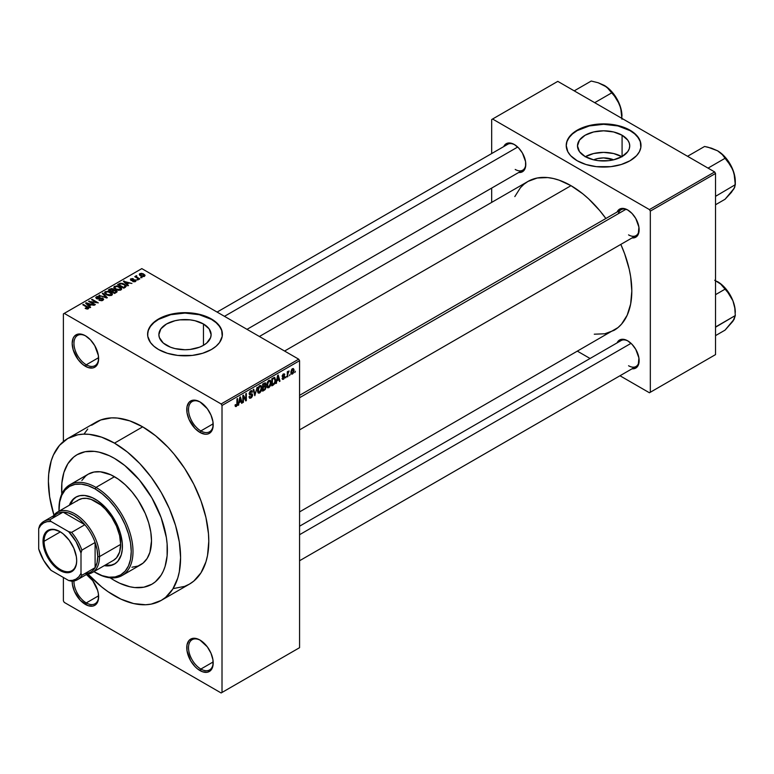 <?xml version="1.0" encoding="UTF-8"?>
<svg xmlns="http://www.w3.org/2000/svg" width="774" height="774" viewBox="0 0 774 774"><rect width="100%" height="100%" fill="white"/><g stroke="black" fill="none" stroke-linecap="round" stroke-linejoin="round"><path stroke-width="1.16" d="M200.427 402.19A17.444 10.072 -120 0 0 188.527 409.804A17.444 10.072 -120 0 0 200.863 430.924L199.973 432.453A18.692 10.797 60 0 1 186.757 409.552A18.692 10.797 60 0 1 199.973 401.919L194.922 400.158L192.629 400.255L188.982 402.354L187.008 406.718L187.008 412.677L188.982 419.324L194.922 428.37L199.973 432.453L205.033 434.204L207.326 434.117L209.328 433.372L212.192 430.083L212.947 427.645L212.947 421.695L210.973 415.048L207.326 408.73L199.973 401.919A18.692 10.797 60 0 1 199.982 401.919A18.692 10.797 60 0 1 213.198 424.82A18.692 10.797 60 0 1 199.973 432.453L200.863 430.924A17.444 10.072 60 0 1 189.456 415.551A17.444 10.072 60 0 1 192.136 401.561A17.444 10.072 60 0 1 200.427 402.19M200.427 640.321A17.444 10.072 -120 0 0 188.527 647.935A17.444 10.072 -120 0 0 200.863 669.055L199.973 670.574A18.692 10.797 60 0 1 186.757 647.683A18.692 10.797 60 0 1 199.973 640.05L197.399 638.85L192.629 638.376L188.982 640.485L187.008 644.848L187.008 650.808L190.627 660.706L194.922 666.491L197.399 668.794L202.556 671.774L207.326 672.248L210.973 670.139L212.192 668.204L212.947 665.775L212.947 659.816L210.973 653.179L207.326 646.861L199.973 640.05A18.692 10.797 60 0 1 199.982 640.05A18.692 10.797 60 0 1 213.198 662.941A18.692 10.797 60 0 1 199.973 670.574L200.863 669.055A17.444 10.072 60 0 1 189.456 653.672A17.444 10.072 60 0 1 192.136 639.692A17.444 10.072 60 0 1 200.427 640.321M73.965 580.974A17.444 10.072 -120 0 0 86.291 602.907L85.411 604.436A18.692 10.797 60 0 1 72.195 581.197L72.446 584.66L74.42 591.297L80.351 600.353L87.984 605.626L92.754 606.1L94.757 605.355L96.402 603.991L98.375 599.627L98.375 593.677L97.621 590.378L92.754 580.713L86.417 574.531A18.692 10.797 60 0 1 98.627 596.802A18.692 10.797 60 0 1 85.411 604.436L86.291 602.907A17.444 10.072 60 0 1 73.965 580.974M85.856 336.042A17.444 10.072 -120 0 0 73.956 343.656A17.444 10.072 -120 0 0 86.291 364.777L85.411 366.305A18.692 10.797 60 0 1 72.185 343.404A18.692 10.797 60 0 1 85.411 335.771L82.828 334.581L78.068 334.107L74.42 336.216L73.191 338.151L72.185 343.404L73.191 349.829L78.068 359.494L82.828 364.525L87.984 367.505L92.754 367.969L94.757 367.234L97.621 363.935L98.375 361.506L98.375 355.547L94.757 345.639L90.471 339.854L85.411 335.771A18.692 10.797 60 0 1 98.627 358.672A18.692 10.797 60 0 1 85.411 366.305L86.291 364.777A17.444 10.072 60 0 1 74.894 349.403A17.444 10.072 60 0 1 77.564 335.423A17.444 10.072 60 0 1 85.856 336.042M593.648 159.831A16.554 9.559 180 0 1 613.569 159.831L608.703 160.682L598.515 160.682L593.61 159.821L585.134 156.551A26.123 15.083 180 0 1 577.491 145.889A26.123 15.083 180 0 1 593.61 131.957A26.123 15.083 180 0 1 622.083 135.227L622.083 156.551L613.608 159.821L603.614 157.906L597.276 158.631L593.648 159.831M621.87 156.677A26.123 15.083 0 0 0 585.357 156.677M640.998 145.686A37.394 21.585 0 0 0 630.046 130.622L630.046 130.216A37.394 21.585 180 0 1 640.998 145.483A37.394 21.585 180 0 1 617.923 165.423A37.394 21.585 180 0 1 577.172 160.74L585.986 164.514L596.319 166.652L610.909 166.652L621.241 164.514L630.046 160.74L636.586 155.661L639.392 151.743L640.824 147.592L640.282 141.265L636.586 135.305L632.513 131.783L627.327 128.794L617.923 125.533L610.909 124.304L599.947 123.995L585.986 126.443L574.705 131.783L570.631 135.305L566.936 141.265L566.22 145.483L567.835 151.743L570.631 155.661L577.172 160.74A37.394 21.585 180 0 1 566.22 145.483A37.394 21.585 180 0 1 589.304 125.533A37.394 21.585 180 0 1 630.046 130.216L630.046 130.622A37.394 21.585 0 0 0 589.469 125.901A37.394 21.585 0 0 0 566.22 145.686M166.526 345.32A26.123 15.083 180 0 1 158.873 334.658A26.123 15.083 180 0 1 175.001 320.726A26.123 15.083 180 0 1 203.465 323.987L203.465 345.32L199.508 347.197L190.094 349.451L184.996 349.742L175.001 348.59L170.483 347.197L163.275 343.037L159.376 337.599L158.873 334.658L160.857 328.882L166.526 323.987L175.001 320.726L179.897 319.865L190.094 319.865L194.99 320.726L203.465 323.987L209.135 328.882L211.118 334.658L210.615 337.599L206.716 343.037L203.465 345.32L203.465 323.987A26.123 15.083 180 0 1 211.118 334.658A26.123 15.083 180 0 1 194.99 348.59A26.123 15.083 180 0 1 166.526 345.32M222.38 334.455A37.394 21.585 0 0 0 211.437 319.391L211.437 318.985A37.394 21.585 180 0 1 222.39 334.252A37.394 21.585 180 0 1 199.305 354.192A37.394 21.585 180 0 1 158.554 349.509L167.368 353.283L177.701 355.421L192.291 355.421L202.624 353.283L211.437 349.509L216.081 346.239L219.535 342.514L222.206 336.361L221.664 330.034L217.968 324.074L213.895 320.552L205.768 316.295L199.305 314.302L184.996 312.657L177.701 313.073L167.368 315.212L158.554 318.985L153.91 322.255L149.218 327.983L147.786 332.133L147.786 336.361L150.456 342.514L153.91 346.239L158.554 349.509A37.394 21.585 180 0 1 147.602 334.252A37.394 21.585 180 0 1 170.686 314.302A37.394 21.585 180 0 1 211.437 318.985L211.437 319.391A37.394 21.585 0 0 0 170.851 314.67A37.394 21.585 0 0 0 147.602 334.455M299.567 395.34L621.077 209.715A14.958 8.64 60 0 1 628.12 210.218A14.958 8.64 -120 0 0 618.31 213.701M617.081 212.028A16.206 9.356 60 0 1 627.666 209.948L623.283 208.419L621.309 208.506L618.145 210.325L617.081 212.028M503.739 146.586A16.206 9.356 60 0 1 514.333 144.515L509.95 142.987L507.967 143.064L504.812 144.893L503.739 146.586M617.081 342.892A16.206 9.356 60 0 1 627.666 340.812L625.431 339.776L621.309 339.37L619.568 340.009L617.081 342.892M98.598 357.675L86.291 364.777L98.598 357.675M98.598 595.796L86.291 602.907L98.598 595.796M213.169 661.944L200.863 669.055L213.169 661.944M213.169 423.813L200.863 430.924L213.169 423.813M173.85 588.472L184.628 586.382L189.427 584.128A93.48 53.967 -120 0 0 203.756 509.224A93.48 53.967 -120 0 0 142.697 426.851L114.494 443.134A93.48 53.967 60 0 1 175.553 525.507A93.48 53.967 60 0 1 161.224 600.411A93.48 53.967 60 0 1 114.494 595.777A93.48 53.967 60 0 1 87.975 574.056L101.597 586.866L108.012 591.675L120.967 599.153L133.679 603.575L145.647 604.755L151.211 604.117L161.234 600.411L165.588 597.373L172.786 589.091L177.739 578.13L179.316 571.773L180.594 557.619L179.316 541.994L175.553 525.507L169.448 508.789L161.234 492.477L151.211 477.2L139.784 463.549L127.391 452.045L114.494 443.134L142.697 426.851L129.8 420.872L117.396 418.057L111.533 417.873L100.765 419.972L91.603 425.255M259.396 336.497L528.003 181.416A86.001 49.652 -120 0 1 570.999 185.673L582.87 193.877L588.656 198.889L599.666 210.518L605.868 218.491A86.001 49.652 -120 0 0 570.999 185.673L284.58 351.038L570.999 185.673L559.138 180.178L553.352 178.513L547.731 177.585L537.224 178.01L528.003 181.416L523.998 184.212L520.438 187.695L514.826 196.586M594.277 334.204L604.784 333.778L614.005 330.372A86.001 49.652 -120 0 0 620.825 244.4L624.628 253.756L629.194 269.11L630.646 276.628L631.816 291.005L630.646 304.027L627.182 315.202L621.561 324.093L618.01 327.576L299.567 511.904M299.567 526.204L621.077 340.579A14.958 8.64 60 0 1 628.12 341.082M217.097 312.077L507.734 144.283A14.958 8.64 60 0 1 514.787 144.786M114.494 580.519A74.778 43.18 60 0 1 110.16 577.81L114.494 580.519L110.16 577.81A74.778 43.18 60 0 0 114.494 580.519L119.67 583.219L114.494 580.519A74.778 43.18 60 0 0 151.878 584.225L143.867 587.185L134.724 587.553L129.838 586.75L119.67 583.219L129.838 586.75L134.724 587.553L143.867 587.185L151.878 584.225A74.778 43.18 60 0 1 114.494 580.519M61.794 494.035A74.778 43.18 60 0 1 77.1 454.696A74.778 43.18 60 0 1 114.494 458.401A74.778 43.18 60 0 1 163.343 524.298A74.778 43.18 60 0 1 151.878 584.225L155.371 581.796L151.878 584.225A74.778 43.18 60 0 0 163.343 524.298A74.778 43.18 60 0 0 114.494 458.401L124.808 465.532L139.417 479.996L151.878 497.876L161.127 517.603L166.352 537.485L167.116 543.851L167.116 555.829L165.094 566.394L163.343 571.028L161.127 575.169L155.371 581.796L161.127 575.169L163.343 571.028L165.094 566.394L167.116 555.829L167.116 543.851L166.352 537.485L161.127 517.603L151.878 497.876L139.417 479.996L124.808 465.532L114.494 458.401L109.308 455.702L114.494 458.401A74.778 43.18 60 0 0 77.1 454.696L85.111 451.726L94.254 451.368L99.14 452.171L109.308 455.702L99.14 452.171L94.254 451.368L85.111 451.726L77.1 454.696L73.617 457.124L77.1 454.696A74.778 43.18 60 0 0 61.794 494.035L61.872 483.092L63.894 472.517L67.86 463.752L73.617 457.124L67.86 463.752L63.894 472.517L61.872 483.092L61.794 494.035M299.567 647.683L299.567 360.703L222.012 405.479L222.012 692.459L299.567 647.683L221.132 692.962L64.261 602.395L63.381 600.866L63.381 577.462L63.381 600.866L64.261 602.395L221.132 692.962L299.567 647.683L299.567 360.703L298.687 359.184L221.132 403.96L64.261 313.383L141.816 268.617L298.687 359.184L299.567 360.703L222.012 405.479L222.012 692.459L299.567 647.683M290.115 374.306L289.553 375.651L290.115 374.306M287.87 373.929L287.87 376.619L287.309 376.948L287.309 371.762L287.87 371.443L287.87 372.265L289.07 370.93L287.87 373.929L289.07 370.93L287.87 372.265L287.87 371.443L287.309 371.762L287.309 376.948L287.87 376.619L287.309 376.299L287.87 376.619L287.87 373.929L287.309 373.61L287.87 373.929M286.264 376.522L285.703 377.867L286.264 376.522M284.822 376.793L283.381 375.961L284.822 376.793L284.745 377.48L283.748 379.067L282.481 379.337L282.094 378.38L282.655 377.964L283.332 378.573L284.252 377.422L282.278 376.648L282.945 374.277L284.532 373.91L284.745 374.626L283.458 374.626L282.752 375.796L284.445 375.854L284.822 376.793L282.742 375.68L283.458 374.626L284.745 374.626L283.439 373.9L282.181 376.106L284.261 377.248L283.507 378.486L282.094 378.38L283.468 379.25L282.113 378.467L283.468 379.25L284.822 376.793L283.565 375.932M277.005 380.76L275.931 383.507L277.634 375.4L278.224 375.061L280.014 381.156L279.424 381.495L278.94 379.647L277.005 380.76L278.94 379.647L279.424 381.495L280.014 381.156L278.224 375.061L277.634 375.4L275.931 383.507L276.521 383.169L276.56 380.508L277.005 380.76M267.272 387.484L268.878 387.677L266.827 386.487L268.878 387.677L267.562 387.764L266.837 386.555L267.291 382.327L268.878 380.363L270.416 380.44L271.045 382.782L270.561 385.471L268.878 387.677L270.484 385.655L271.045 382.782L270.165 380.247L268.878 380.363L266.711 385.365L267.611 387.793M258.052 392.805L259.667 392.989L257.607 391.808L259.667 392.989L258.352 393.086L257.626 391.876L258.081 387.639L259.396 385.858L261.109 385.675L261.825 387.793L261.418 390.609L259.667 392.989L261.273 390.976L261.825 388.093L260.954 385.568L259.667 385.684L257.5 390.686L258.4 393.115M236.312 405.644L235.625 404.56L235.073 404.976L235.402 406.495L236.283 406.495L235.132 405.828L236.283 406.495L235.354 406.437L235.073 404.976L235.625 404.56L236.022 405.721L236.825 405.025L236.989 398.871L237.55 398.542L237.357 405.054L236.283 406.495L237.55 403.38L237.55 398.542L236.989 398.871L236.912 404.763L236.312 405.644L235.073 405.199M239.185 402.596L238.111 405.344L239.824 397.236L240.404 396.898L242.204 402.983L241.614 403.322L241.13 401.474L239.185 402.596L241.13 401.474L241.614 403.322L242.204 402.983L240.404 396.898L239.824 397.236L238.111 405.344L238.702 405.005L238.74 402.345L239.185 402.596M243.404 396.588L243.404 402.287L242.843 402.615L242.843 395.495L243.442 395.146L245.803 399.49L245.803 393.782L246.364 393.453L246.364 400.584L245.764 400.922L243.404 396.588L245.764 400.922L246.364 400.584L246.364 393.453L245.803 393.782L245.803 399.49L243.442 395.146L242.843 395.495L242.843 402.615L243.404 402.287L242.843 401.967L243.404 402.287L243.404 396.588L242.843 396.269L243.404 396.588M250.921 397.207L249.567 396.327L249.005 396.743L249.596 398.242L250.863 398.068L252.614 395.001L250.834 393.976L252.614 395.001L252.498 395.862L251.56 397.546L249.76 398.31L249.005 396.743L249.567 396.327L249.934 397.294L250.776 397.285L252.053 395.195L249.576 394.769L249.189 393.308L250.128 391.325L251.763 390.589L252.45 391.973L251.898 392.389L251.521 391.499L250.679 391.712L249.77 393.753L252.14 393.869L252.614 395.001L251.763 393.792L249.905 394.024L250.786 391.644L251.898 392.389L252.45 391.973L251.937 390.667L250.766 390.822L249.17 393.695L249.615 394.798L252.053 395.34L250.921 397.207L249.005 396.762M257.123 387.242L254.82 395.698L253.156 389.535L253.737 389.196L255.062 394.73L257.123 387.242L255.062 394.73L253.737 389.196L253.156 389.535L254.82 395.698L257.123 387.242M266.072 387.106L265.24 389.506L262.628 391.189L262.628 384.068L265.501 382.878L265.908 384.175L265.308 385.8L266.072 387.106L265.308 385.8L265.917 383.962L265.453 382.859L262.628 384.068L262.628 391.189L264.369 390.183L263.644 389.767L264.369 390.183L266.072 387.106L264.282 386.071L266.072 387.106M275.612 380.092L274.731 383.749L271.838 385.868L271.838 378.747L274.673 377.48L275.612 380.092L274.306 377.46L271.838 378.747L271.838 385.868L273.483 384.92L272.767 384.504L273.483 384.92L275.612 380.092L275.022 379.753L275.612 380.092M294.033 370.417L293.22 373.358L291.44 374.084L290.927 371.81L291.73 369.372L293.201 368.511L293.975 369.566L294.033 370.417L292.475 368.685L290.908 372.275L292.475 374.055L290.985 373.194L292.475 374.055L294.033 370.417L293.423 370.059L294.033 370.417M295.397 371.249L294.836 372.594L295.397 371.249M63.381 313.896L63.381 441.557L63.381 313.896L64.261 313.383L221.132 403.96L222.012 405.479L221.132 403.96L298.687 359.184L141.816 268.617L63.381 313.896M142.048 277.634L140.607 277.45L142.048 277.634M138.207 279.849L136.766 279.666L138.207 279.849M128.455 285.48L127.1 284.135L129.045 283.013L131.957 283.458L123.405 281.272L127.874 285.819L128.455 285.48L127.1 284.135L129.045 283.013L131.957 283.458L123.405 281.272L127.874 285.819L128.455 285.48M118.325 290.308L121.325 289.621L121.624 288.663L120.705 287.396L116.961 285.877L114.117 286.632L113.884 287.715L114.658 288.731L118.325 290.308L120.899 289.94L121.566 288.46L119.902 286.864L114.571 286.283L113.826 287.338L115.655 289.408L118.325 290.308M109.115 295.629L112.104 294.942L111.727 292.911L108.176 291.256L104.906 291.953L104.674 293.036L105.448 294.043L109.115 295.629L111.688 295.252L112.346 293.781L110.692 292.185L105.361 291.595L104.616 292.659L106.444 294.72L109.115 295.629M102.894 300.331L103.668 299.315L102.352 298.058L98.027 298.59L96.798 298.058L97.321 297.081L99.507 297.197L99.614 296.645L97.272 296.413L95.792 297.429L97.253 298.928L102.294 298.619L102.758 299.267L102.071 299.964L98.946 300.206L101.713 300.747L103.668 299.354L102.845 298.29L97.137 298.329L97.195 297.148L99.991 296.829L96.46 296.742L95.763 297.632L96.556 298.638L102.294 298.619L102.216 299.886L98.946 300.206L102.894 300.331M90.645 307.317L89.281 305.972L91.226 304.85L94.138 305.295L86.185 302.76L85.595 303.108L90.055 307.655L90.645 307.317L89.281 305.972L91.226 304.85L94.138 305.295L86.185 302.76L85.595 303.108L90.055 307.655L90.645 307.317M88.304 308.758L87.51 306.833L87.51 307.51L87.51 306.833L83.321 304.414L83.321 305.062L83.321 304.414L82.77 304.733L87.743 307.704L87.607 309L87.607 308.323L85.653 307.975L85.653 308.603L85.653 307.975L85.169 308.342L88.023 308.894L88.662 307.723L83.321 304.414L82.77 304.733L87.81 307.781L87.375 308.42L85.363 308.458L86.988 309.01L88.797 308.11M95.347 304.598L90.403 301.744L98.308 302.886L92.135 299.325L91.574 299.654L96.527 302.508L88.613 301.357L94.786 304.927L95.347 304.598L90.403 301.744L98.308 302.886L92.135 299.325L91.574 299.654L96.527 302.508L88.613 301.357L94.786 304.927L95.347 304.598M107.305 297.69L102.903 293.114L102.313 293.452L106.28 297.448L98.927 295.407L106.764 298.009L107.305 297.69L102.903 293.114L102.313 293.452L106.28 297.448L98.927 295.407L107.305 297.69M113.923 290.027L113.236 288.934L113.236 290.937L113.236 288.934L110.15 288.934L110.15 289.766L110.15 288.934L108.399 289.94L114.571 293.501L117.029 291.904L116.206 290.463L113.923 290.027L113.42 289.05L111.688 288.518L108.399 289.94L114.571 293.501L117.126 291.575L116.206 290.463L113.952 289.853M125.427 287.231L126.104 285.635L122.969 283.516L120.328 283.226L117.619 284.619L123.782 288.18L126.288 286.206L124.43 284.203L120.193 283.265L117.619 284.619L123.782 288.18L125.427 287.231M135.489 281.513L135.392 279.898L135.392 281.562L135.392 279.898L132.751 279.82L132.751 280.527L132.751 279.82L131.851 280.614L131.299 279.936L131.299 280.517L131.483 279.201L133.399 278.834L130.816 278.843L130.816 280.304L130.816 278.843L130.835 280.314L134.947 280.285L134.889 281.765L134.889 281.117L132.683 281.475L135.489 281.513L136.079 280.701L135.266 279.82L131.416 279.994L131.483 279.201L133.399 278.834L132.46 278.534L130.4 279.182L131.454 280.556L135.082 280.372L134.705 281.214L133.157 281.097L132.683 281.475L133.341 281.717L135.024 281.726L136.079 280.759M139.813 278.93L136.669 276.995L136.688 275.738L135.798 275.999L136.04 276.753L134.763 276.657L139.252 279.25L139.813 278.93L136.669 276.995L136.688 275.738L135.914 275.902L136.04 276.753L134.763 276.657L139.252 279.25L139.813 278.93M144.496 276.318L143.683 274.044L143.683 274.731L143.683 274.044L139.852 273.628L139.852 275.351L139.852 273.628L140.607 275.873L144.496 276.318L144.941 275.109L143.287 273.832L141.342 273.319L139.513 273.89L139.552 275.06L141.923 276.453L144.051 276.502L145.057 275.534M491.683 119.535L491.683 153.552L491.683 119.535L557.783 81.367L714.654 171.934L649.434 209.59L492.564 119.022L649.434 209.59L650.324 211.118L650.324 392.254L715.534 354.608L715.534 173.463L650.324 211.118L650.324 392.254L649.434 392.766L619.974 375.758L649.434 392.766L715.534 354.608L649.434 392.766L715.534 354.608L715.534 173.463L714.654 171.934L715.534 173.463L650.324 211.118L649.434 209.59L714.654 171.934L557.783 81.367L491.683 119.535M491.683 188.092L491.683 202.382L491.683 188.092M590.069 358.488L577.685 351.338L590.069 358.488M632.029 368.792L635.773 368.076L638.26 365.222L638.908 357.956L635.773 349.364L632.058 344.353L627.666 340.812A16.206 9.356 60 0 1 627.675 340.812A16.206 9.356 60 0 1 639.13 360.655A16.206 9.356 60 0 1 632.029 368.792M518.696 172.496L522.44 171.78L523.863 170.59L525.575 166.807L525.575 161.65L522.44 153.068L518.715 148.057L514.333 144.515A16.206 9.356 60 0 1 525.788 164.359A16.206 9.356 60 0 1 518.696 172.496M632.029 237.928L635.773 237.212L638.26 234.348L638.908 227.082L635.773 218.5L632.058 213.489L627.666 209.948A16.206 9.356 60 0 1 627.675 209.948A16.206 9.356 60 0 1 639.13 229.791A16.206 9.356 60 0 1 632.029 237.928M639.121 229.268A14.958 8.64 60 0 1 636.034 235.615A14.958 8.64 60 0 1 628.556 234.88A14.958 8.64 -120 0 0 639.121 229.268M525.788 163.836A14.958 8.64 60 0 1 522.692 170.183A14.958 8.64 60 0 1 515.213 169.448A14.958 8.64 -120 0 0 525.788 163.836M639.121 360.133A14.958 8.64 60 0 1 636.034 366.489A14.958 8.64 60 0 1 628.556 365.744A14.958 8.64 -120 0 0 639.121 360.133M161.224 600.411L189.427 584.128L193.79 581.09L200.988 572.808L205.942 561.847L207.519 555.49L208.787 541.336L208.467 533.673L205.942 517.535L200.988 500.855L193.79 484.253L184.628 468.386L173.85 453.854L167.987 447.266L155.584 435.762L142.697 426.851A93.48 53.967 -120 0 0 95.957 422.227L67.754 438.51A93.48 53.967 60 0 1 114.494 443.134L101.597 437.155L89.194 434.34L83.331 434.156L77.768 434.794L67.754 438.51L59.53 445.331L53.425 454.996L51.239 460.782L48.714 473.998L48.394 481.302L49.662 496.918L53.948 515.126A93.48 53.967 60 0 1 67.754 438.51M87.733 429.048L84.405 433.546M213.189 424.297A17.444 10.072 60 0 1 209.58 431.786A17.444 10.072 60 0 1 200.863 430.924A17.444 10.072 -120 0 0 213.189 424.297M213.189 662.418A17.444 10.072 60 0 1 209.58 669.916A17.444 10.072 60 0 1 200.863 669.055A17.444 10.072 -120 0 0 213.189 662.428M98.617 596.28A17.444 10.072 60 0 1 95.018 603.768A17.444 10.072 60 0 1 86.291 602.907A17.444 10.072 -120 0 0 98.617 596.28M98.617 358.149A17.444 10.072 60 0 1 95.018 365.638A17.444 10.072 60 0 1 86.291 364.777A17.444 10.072 -120 0 0 98.617 358.149M222.39 334.252L221.664 330.44L219.535 326.396L216.081 322.661L211.437 319.391L199.305 314.708L184.996 313.073L170.686 314.708L158.554 319.391L153.91 322.661L150.456 326.396L148.327 330.44L147.602 334.658M640.998 145.889L640.282 141.681L638.153 137.627L634.699 133.892L630.046 130.622L617.923 125.939L603.614 124.304L589.304 125.939L577.172 130.622L572.518 133.892L569.064 137.627L566.936 141.681L566.22 145.889M622.083 135.227L627.743 140.113L629.233 142.948L629.736 145.889L629.233 148.831L627.743 151.656L622.083 156.551L622.083 135.227A26.123 15.083 180 0 1 629.736 145.889A26.123 15.083 180 0 1 613.608 159.821A26.123 15.083 180 0 1 585.134 156.551L579.474 151.656L577.491 145.889L579.474 140.113L585.134 135.227L593.61 131.957L603.614 130.806L613.608 131.957L622.083 135.227M622.083 156.793L613.608 153.523L603.614 152.381L593.61 153.523L585.134 156.793M87.743 307.704L87.607 308.323M86.185 303.708L86.185 302.76L86.185 303.708M89.281 306.872L89.281 305.972L89.281 306.872M88.758 305.44L87.481 304.105L87.481 305.033L86.572 303.282L86.572 304.105L86.572 303.282L90.316 304.54L90.316 305.372L90.316 304.54L88.758 305.44L88.758 306.33L88.758 305.44L86.572 303.282L90.316 304.54L88.758 305.44M89.213 301.705L89.213 301.018L89.213 301.705M92.135 299.973L92.135 299.325L92.135 299.973M90.403 302.392L90.403 301.744L90.403 302.392M99.43 300.438L99.43 299.838L99.43 300.438M102.216 300.631L102.216 299.886L102.216 300.631M102.294 298.619L102.216 299.886M96.46 298.58L96.46 296.742L96.46 298.58M97.137 298.329L97.195 297.148M99.236 298.899L99.236 298.309L99.236 298.899M100.533 298.522L100.533 297.932L100.533 298.522M102.845 300.36L102.845 298.29L102.845 300.36M99.507 295.6L99.507 295.068L99.507 295.6M102.903 294.052L102.903 293.114L102.903 294.052M105.361 293.975L105.361 291.595L105.361 293.975M110.692 292.872L110.692 292.185L110.692 292.872M112.346 294.594L112.346 293.781L112.346 294.594M107.015 294.41L105.516 292.814L106.086 292.011L108.476 291.827L111.514 294.052L110.963 295.552L110.963 294.846L107.015 294.41L107.015 295.02L105.516 292.785L106.909 291.74L109.744 292.301L111.504 293.927L109.985 295.136L107.015 294.41M116.206 292.553L116.197 291.43M111.524 291.092L109.685 290.027L109.685 290.676L110.663 289.466L112.781 289.321L113.11 291.014L113.11 290.115L111.524 291.74L109.685 290.027L112.665 289.253L113.11 290.115L111.524 291.092M114.407 292.756L112.249 291.508L112.249 292.156L113.352 290.869L115.645 290.792L116.1 292.611L116.1 291.692L115.597 292.901L115.597 292.069L114.407 293.404L114.407 292.756L112.249 291.508L114.146 290.531L115.529 290.724L116.1 291.692L114.407 292.756M112.781 289.321L113.11 290.115M114.571 288.654L114.571 286.283L114.571 288.654M119.902 287.551L119.902 286.864L119.902 287.551M121.566 289.283L121.566 288.46L121.566 289.283M116.226 289.089L114.736 287.493L115.297 286.69L117.696 286.506L120.725 288.731L120.173 290.231L120.173 289.524L116.226 289.089L116.226 289.699L114.736 287.464L116.129 286.419L118.954 286.98L120.715 288.605L119.196 289.815L116.226 289.089M119.186 284.542L119.186 283.71L119.186 284.542M120.193 283.971L120.193 283.265L120.193 283.971M124.43 284.88L124.43 284.203L124.43 284.88M125.146 285.519L124.633 287.686L124.633 286.854L123.627 287.435L118.896 284.706L121.247 283.7L124.575 284.987L125.146 285.519L123.627 288.083L123.627 287.435L118.896 284.706L118.896 285.354L118.896 284.706L120.812 283.748L123.859 284.522L125.146 285.519L125.369 287.26M123.995 281.871L123.995 280.933L123.995 281.871M127.1 285.035L127.1 284.135L127.1 285.035M126.568 283.613L125.301 282.268L125.301 283.197L124.391 281.446L124.391 282.268L124.391 281.446L128.126 282.713L128.126 283.545L128.126 282.713L126.568 283.613L126.568 284.493L126.568 283.613L124.391 281.446L128.126 282.713L126.568 283.613M134.947 280.285L134.889 281.117M130.816 278.843L130.835 280.314M131.299 279.936L131.483 279.201M137.327 279.994L137.327 279.346L137.327 279.994M135.324 276.986L135.324 276.337L135.324 276.986M136.04 277.402L136.04 276.753L136.04 277.402M135.914 275.902L136.04 276.753M136.688 276.386L136.688 275.738L136.688 276.386M136.669 276.995L136.679 276.386M137.482 278.234L137.482 277.585L137.482 278.234M141.168 277.769L141.168 277.121L141.168 277.769M139.852 273.628L139.291 274.412M141.168 275.554L140.471 274.006L143.171 274.393L143.867 275.931L143.867 276.56L143.867 275.931L141.168 275.554L141.168 276.163L140.171 274.518L141.158 273.822L143.171 274.393L144.177 275.544L143.18 276.125L141.168 275.554M140.162 275.592L140.471 274.006M144.177 276.463L144.177 275.496L143.867 275.931M115.645 290.792L116.1 291.692M236.989 403.051L237.55 403.38L236.989 403.051M235.402 406.495L236.283 406.495M241.401 402.528L242.204 402.983L241.401 402.528M240.404 401.058L241.13 401.474L240.404 401.058M239.379 401.658L239.756 397.546L240.937 400.758L238.943 401.406L240.937 400.758L240.153 397.778L239.379 401.658M244.603 398.794L245.803 399.49L244.603 398.794M245.213 399.916L246.364 400.584L245.213 399.916M250.863 398.068L249.025 397.004L250.863 398.068M250.631 394.024L252.053 395.34M249.18 393.947L250.66 394.798L249.18 393.947M250.621 390.918L252.45 391.973L250.621 390.918M250.786 391.644L251.898 392.389M249.218 393.105L249.731 393.395L249.218 393.105M249.17 393.598L249.944 394.043M250.795 393.985L249.905 394.024M254.182 393.356L254.839 393.734L254.182 393.356M254.462 394.382L255.062 394.73L254.462 394.382M261.235 387.755L261.825 388.093L261.235 387.755M259.677 386.516L261.031 386.923L260.112 386.352L258.719 387.503L258.39 391.944L259.658 392.166L257.519 390.057L258.061 390.367L259.677 386.516L259.058 386.158L261.031 386.923L261.264 388.403L259.658 392.166L257.568 391.586M264.36 383.062L265.917 383.962L264.36 383.062M264.166 383.178L265.105 383.72L263.189 384.572L263.189 386.7L262.628 384.252L264.166 384.01L263.45 383.594L265.356 384.397L264.834 385.684L262.628 386.381L264.544 385.916L265.105 383.72L265.356 384.397M264.302 386.894L263.189 387.532L263.189 390.038L263.189 387.532L262.628 387.213L264.302 386.894L263.576 386.478L265.511 387.435L264.96 388.925L263.189 390.038L262.628 389.709L263.189 390.038L265.395 388.2L265.443 386.952L264.302 386.894L265.511 387.435M270.445 382.433L271.045 382.782L270.445 382.433M268.888 381.195L270.242 381.611L269.11 381.089L267.794 382.443L267.611 386.623L268.878 386.845L266.73 384.736L267.272 385.055L268.888 381.195L268.268 380.837L270.242 381.611L270.484 383.082L268.878 386.845L266.778 386.265M274.799 377.538L274.306 377.46M274.199 378.36L272.4 379.26L272.4 384.717L274.731 382.569L275.022 379.715L274.199 378.36L275.051 380.411L274.828 382.279L273.416 384.127L271.838 384.388L272.4 384.717L272.4 379.26L271.838 378.931L274.199 378.36L273.357 377.876L274.47 378.428L273.425 377.828M279.221 380.692L280.014 381.156L279.221 380.692M278.224 379.231L278.94 379.647L278.224 379.231M277.189 379.821L277.566 375.719L278.756 378.921L276.753 379.57L278.756 378.921L277.972 375.951L277.189 379.821M282.558 379.386L283.468 379.25M283.507 378.486L282.655 377.964M282.2 375.758L284.116 376.861L282.2 375.758M282.181 376.106L283.565 376.899L282.181 376.096L282.5 376.919M284.745 374.626L283.439 373.9M283.458 374.626L284.184 375.042M282.229 375.603L282.82 375.951M287.309 371.946L287.87 372.265L287.309 371.946M288.189 371.346L288.905 371.762L288.189 371.346M287.309 372.429L287.976 372.816L287.309 372.429M291.527 374.142L292.475 374.055M293.433 368.598L292.475 368.685M292.456 369.43L291.556 370.969L291.653 373.078L292.756 373.097L293.443 371.433L292.727 369.333L293.472 370.785L292.485 373.3L290.937 371.636L291.469 371.946L292.456 369.43L291.933 369.13L293.056 369.392L292.185 368.888M292.485 373.3L290.927 372.787M259.658 392.166L261.109 389.893L261.031 386.923M268.878 386.845L270.32 384.572L270.242 381.611M115.307 563.607L111.166 565.136L105.138 565.155A38.632 22.311 -120 0 0 114.852 563.849M95.105 499.104A38.632 22.311 60 0 1 120.347 533.151A38.632 22.311 60 0 1 114.417 564.111A38.632 22.311 60 0 1 104.258 565.659L110.285 565.649L114.417 564.111L117.822 561.295L121.247 554.9L122.292 549.443L122.292 543.261L120.347 533.151L117.822 526.243L110.285 513.181L105.554 507.541L97.785 500.807L92.425 497.711L84.647 495.466L79.925 495.66L75.784 497.189A38.632 22.311 60 0 1 95.105 499.104M58.969 509.282A52.342 30.225 60 0 1 69.815 484.814A52.342 30.225 60 0 1 95.986 487.407A52.342 30.225 60 0 1 130.177 533.528A52.342 30.225 60 0 1 122.157 575.479A52.342 30.225 60 0 1 95.986 572.886L95.105 572.373A51.103 29.499 60 0 1 93.886 571.647L102.149 575.643L108.931 577.181L115.181 576.93L120.657 574.908L125.146 571.173L128.484 565.891L130.545 559.254L131.232 551.514L130.545 542.971L128.484 533.963L125.146 524.82L120.657 515.9L115.181 507.551L108.931 500.091L102.149 493.802L95.105 488.926L95.986 487.407A52.342 30.225 -120 0 0 58.969 508.77L58.969 509.795A51.103 29.499 60 0 1 95.105 488.926L88.052 485.666L81.28 484.118L75.03 484.369L69.554 486.401L65.055 490.126L61.717 495.408L59.666 502.055L58.988 511.208A51.103 29.499 60 0 1 58.969 509.795M122.157 575.479L140.665 564.788A52.342 30.225 -120 0 0 148.685 522.847A52.342 30.225 -120 0 0 114.494 476.716L95.986 487.407L114.494 476.716A52.342 30.225 -120 0 0 88.323 474.123L93.925 472.053L100.33 471.792L110.866 474.83L118.122 479.019L125.233 484.766L131.938 491.838L137.975 499.975L145.27 513.481L148.685 522.847L150.795 532.077L151.511 540.832L149.914 552.317L147.137 558.451L143.103 563.095L137.975 566.055L131.938 567.226M76.907 501.059L78.532 499.917A34.898 20.153 60 0 1 95.986 501.649A34.898 20.153 60 0 1 118.78 532.406A34.898 20.153 60 0 1 113.43 560.366L92.28 572.576A34.898 20.153 60 0 1 87.036 574.163A34.898 20.153 -120 0 0 99.507 556.603L97.747 556.603A33.65 19.427 60 0 1 95.105 567.661A33.65 19.427 60 0 1 84.85 573.582M81.85 480.461L85.875 475.826L88.323 474.123L69.815 484.814M69.36 505.219L72.388 500.014L75.784 497.189A38.632 22.311 60 0 0 69.36 505.219M95.986 572.886A52.342 30.225 -120 0 0 133.002 551.514A52.342 30.225 -120 0 0 95.986 487.407L95.105 488.926A51.103 29.499 60 0 1 131.232 551.514A51.103 29.499 60 0 1 95.105 572.373L95.986 572.886M76.665 496.685L73.269 499.501L70.24 504.706A38.632 22.311 -120 0 1 76.229 496.947M57.382 512.136A34.898 20.153 60 0 1 84.279 521.482A34.898 20.153 60 0 1 99.507 556.603L120.657 544.393L99.507 556.603A34.898 20.153 -120 0 0 81.144 518.454A34.898 20.153 -120 0 0 53.387 515.881A34.898 20.153 60 0 1 57.382 512.136L78.532 499.917L82.276 498.533L86.543 498.369L91.168 499.414L100.794 504.977L105.428 509.273L111.64 517.158L116.506 526.156L119.602 535.502L120.657 544.393L119.602 552.046L116.506 557.822L113.43 560.366M731.633 191.875L734.062 188.585L735.3 184.686L734.787 177.12L732.92 169.903A25.087 14.483 -120 0 0 717.566 150.795L722.074 154.287L727.386 160.798L732.92 169.903A25.087 14.483 -120 0 1 735.3 181.522L733.946 172.902L730.105 164.04L724.348 156.271L717.566 150.795L711.529 148.202L704.582 146.47L687.554 156.29L704.582 146.47L708.113 147.234L717.566 150.795L722.074 154.287L725.064 158.293L708.036 168.122L725.064 158.293L731.372 166.555L734.052 173.434L735.3 184.686L715.534 196.344L735.3 184.686L735.3 181.522L734.797 187.066L731.401 192.387L725.064 199.257L715.534 204.752L725.064 199.257L733.946 188.575M716.114 195.764L715.534 195.183L716.114 195.764M625.905 209.319L299.567 397.73L625.905 209.319M631.033 343.337L299.567 534.708L631.033 343.337M224.47 316.334L517.7 147.041L224.47 316.334M60.12 531.728A23.056 13.313 -120 0 0 44.079 541.287L43.015 541.287A23.801 13.748 60 0 1 59.85 531.564A23.801 13.748 60 0 1 76.684 560.724L76.365 564.333L73.849 569.887L69.205 572.567L63.139 571.967L56.57 568.174L53.406 565.243L47.949 557.88L44.302 549.463L43.344 545.264L43.344 537.678L45.859 532.125L50.504 529.445L53.406 529.329L59.85 531.564L63.139 533.837L69.205 540.242L73.849 548.282L76.365 556.748L76.684 560.724A23.801 13.748 60 0 1 59.85 570.438A23.801 13.748 60 0 1 43.015 541.287L44.079 541.287A23.056 13.313 60 0 1 48.849 530.732A23.056 13.313 60 0 1 60.12 531.728M60.372 531.873L44.079 541.287L60.372 531.873M52.796 518.067A33.65 19.427 60 0 1 63.052 512.146A33.65 19.427 60 0 1 84.85 524.733L79.558 519.402L73.956 515.387L68.344 512.92L63.052 512.146L84.85 524.733A33.65 19.427 60 0 1 95.105 542.487A33.65 19.427 60 0 1 97.747 556.603L97.079 549.743L95.105 542.487L95.105 567.661L97.079 562.688L97.747 556.603L99.507 556.603A34.898 20.153 60 0 1 92.28 572.576M43.905 521.357L57.131 513.723A33.65 19.427 -120 0 1 63.052 512.146L49.836 519.78L51.036 521.492A32.402 18.711 60 0 0 38.7 528.613L39.58 525.701A33.65 19.427 60 0 1 43.905 521.357A33.65 19.427 60 0 1 49.836 519.78A33.65 19.427 -120 0 0 39.58 525.701L38.7 528.613L38.7 548.969L43.644 560.357L51.036 570.341L68.663 580.519L71.634 581.216A33.65 19.427 -120 0 0 81.88 575.295L80.999 573.389L80.999 553.042L81.88 550.12L95.105 542.487L95.105 567.661L81.88 575.295A33.65 19.427 60 0 1 77.555 579.639A33.65 19.427 60 0 1 71.634 581.216L68.663 580.519L72.601 580.355L76.055 579.068L78.89 576.717L80.999 573.389L80.999 553.042L76.055 541.655L68.663 531.67L51.036 521.492L49.836 519.78L63.052 512.146L84.85 524.733L71.634 532.367L68.663 531.67L51.036 521.492L47.098 521.657L43.644 522.943L40.809 525.294L38.7 528.613L38.7 548.969A32.402 18.711 60 0 0 51.036 570.341L68.663 580.519A32.402 18.711 60 0 0 80.999 573.389L81.88 575.295L95.105 567.661A33.65 19.427 -120 0 1 90.781 572.005L77.555 579.639M95.105 542.487A33.65 19.427 -120 0 0 84.85 524.733L71.634 532.367A33.65 19.427 60 0 1 81.88 550.12L95.105 542.487M76.684 560.415A23.056 13.313 60 0 1 71.905 570.67A23.056 13.313 60 0 1 54.141 564.488A23.056 13.313 60 0 1 44.079 541.287A23.056 13.313 -120 0 0 60.246 569.451A23.056 13.313 -120 0 0 76.684 560.415M81.88 550.12A33.65 19.427 -120 0 0 71.634 532.367L68.663 531.67A32.402 18.711 60 0 1 80.999 553.042L81.88 550.12M735.3 312.386A25.087 14.483 -120 0 0 732.92 300.776L734.787 307.994L735.3 315.55L734.7 306.736L732.92 300.776L730.105 294.904L726.428 289.524L722.152 285.016L714.702 280.246L720.043 283.323L725.064 289.157L715.534 294.662L725.064 289.157L729.505 294.401L732.92 300.776L734.787 307.994L735.3 315.55L715.534 327.209L716.114 326.638L715.534 326.048L716.114 326.638L735.3 315.55L732.92 321.258L725.064 330.121L715.534 335.626L725.064 330.121L733.946 319.449M717.469 281.61A25.087 14.483 -120 0 1 717.566 281.668L722.074 285.151L727.386 291.663L732.92 300.776A25.087 14.483 -120 0 0 717.566 281.668L717.411 281.581M731.633 322.739L734.062 319.459L735.3 315.55M604.136 85.314A25.087 14.483 -120 0 1 604.223 85.363L598.196 82.76L591.239 81.038L574.221 90.858L591.239 81.038L598.196 82.76L606.7 87.027L611.721 92.861L594.703 102.69L611.721 92.861L616.172 98.095L619.587 104.471A25.087 14.483 -120 0 1 621.967 116.081L620.613 107.47L619.587 104.471L621.454 111.688L621.967 119.254L620.719 108.002L616.772 98.608L611.015 90.839L604.223 85.363L608.732 88.855L614.053 95.366L619.587 104.471A25.087 14.483 -120 0 0 604.223 85.363L604.078 85.275M87.868 307.965L87.868 308.942M102.768 299.228L102.768 300.399M96.692 297.748L96.692 298.716M105.516 292.814L105.516 294.101M111.514 294.052L111.514 295.349M113.227 289.834L113.227 290.947M114.736 287.493L114.736 288.789M120.725 288.731L120.725 290.027M135.247 280.691L135.247 281.639M131.087 279.656L131.087 280.44M136.495 276.666L136.495 277.663M251.56 391.528L250.563 390.947M260.635 386.439L259.503 385.791M265.211 386.661L264.234 386.1M269.855 381.127L268.713 380.469M282.926 378.573L282.317 378.215M283.961 374.548L283.168 374.084M282.858 375.98L282.229 375.613M727.666 160.276L732.146 168.035M636.034 235.615L299.567 429.88M299.567 560.744L638.26 365.202M247.012 329.347L522.692 170.183M727.666 291.14L732.146 298.899M614.333 94.844L618.813 102.594"/></g></svg>
